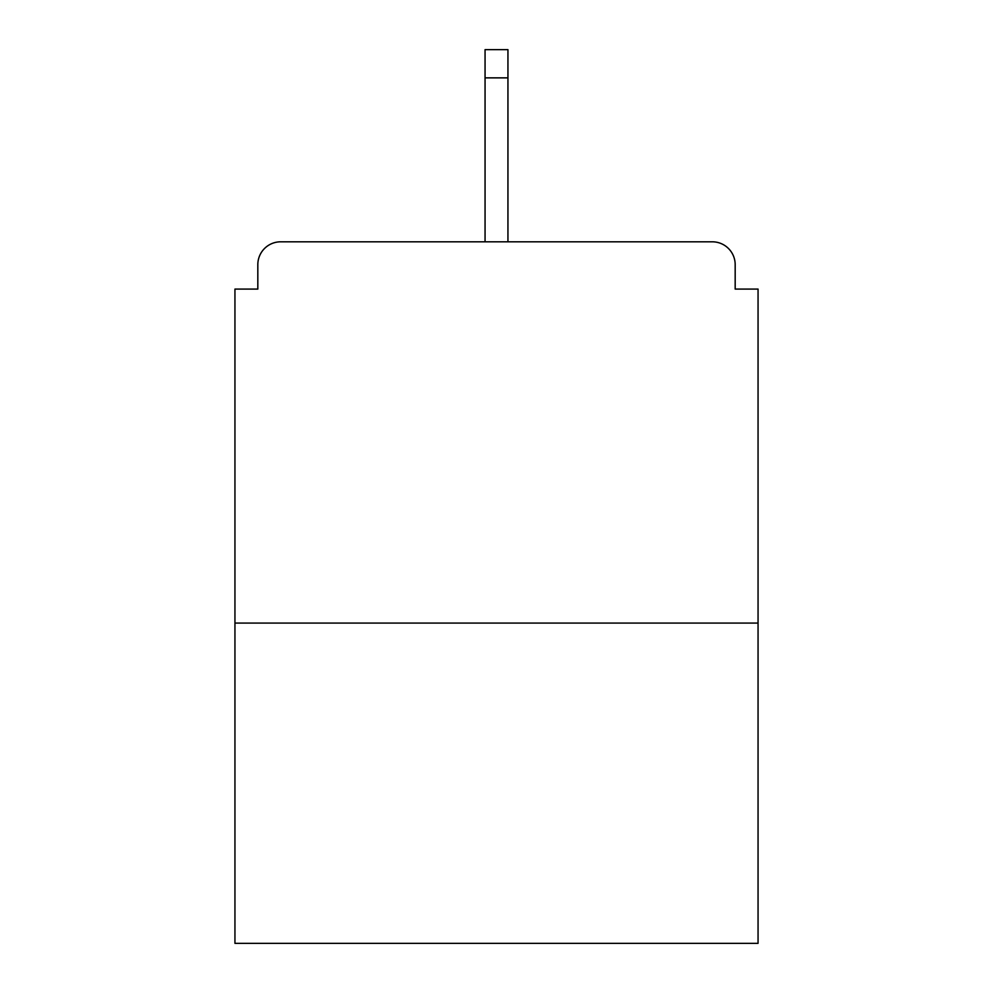 <?xml version="1.0" encoding="UTF-8"?>
<svg xmlns="http://www.w3.org/2000/svg" width="993" height="993" viewBox="0 0 993 993"><rect width="100%" height="100%" fill="white"/><g stroke="black" fill="none" stroke-linecap="round" stroke-linejoin="round"><path stroke-width="1.49" d="M735.18 289.087L735.18 264.684L735.18 289.087L758.056 289.087L758.056 943.35L234.944 943.35L234.944 289.087L257.82 289.087L257.82 264.684L257.82 289.087M758.056 623.083L234.944 623.083M735.18 264.684A22.876 22.876 0 0 0 712.304 241.808L280.696 241.808A22.876 22.876 0 0 0 257.82 264.684M712.304 241.808L594.099 241.808M398.901 241.808L280.696 241.808M507.944 77.864L485.056 77.864L485.056 49.65L507.944 49.65L507.944 241.808M485.056 77.864L485.056 241.808"/></g></svg>
